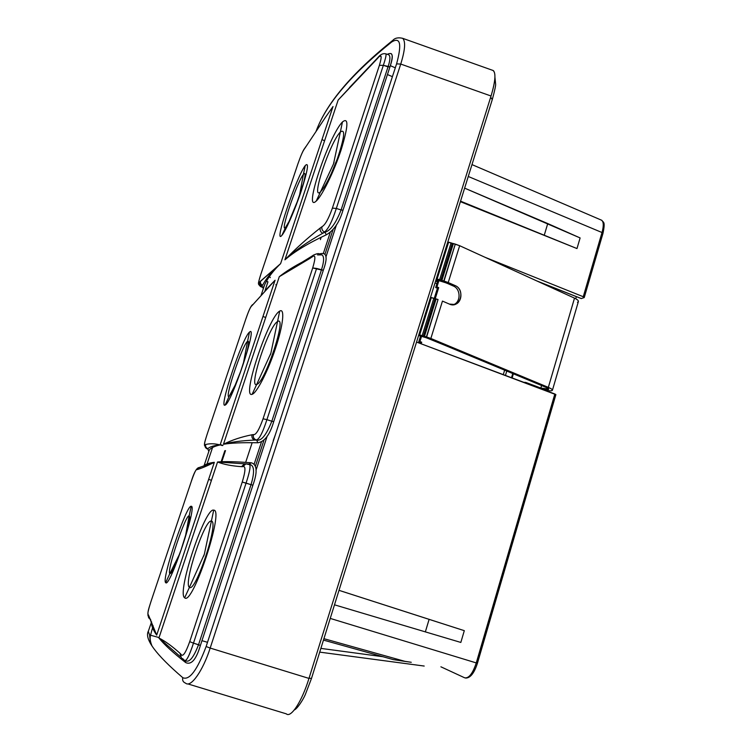 <?xml version="1.0" encoding="UTF-8"?>
<svg xmlns="http://www.w3.org/2000/svg" width="752" height="752" viewBox="0 0 752 752"><rect width="100%" height="100%" fill="white"/><g stroke="black" fill="none" stroke-linecap="round" stroke-linejoin="round"><path stroke-width="1.13" d="M254.185 464.069L261.489 441.856L254.185 464.069M323.426 253.217L330.325 232.189L323.426 253.217M321.17 237.228L320.38 239.634L321.17 237.228M252.164 442.674L245.669 462.377L252.164 442.674M208.633 479.381L211.453 480.302L208.633 479.381M221.793 461.756L225.506 450.598L221.793 461.756M222.959 445.457L220.251 444.554L222.959 445.457M262.974 316.489L265.7 317.494L262.974 316.489M273.239 440.578L275.382 434.675L273.239 440.578M336.511 224.707L325.87 257.156L336.511 224.707M267.214 436.066L255.962 470.367L267.214 436.066M392.403 76.666L387.44 74.533L392.403 76.666M224.857 450.692L221.173 461.775L224.857 450.692M222.319 445.579L220.157 444.855L222.319 445.579M275.918 284.745L276.52 285.036L275.918 284.745M267.458 281.586L266.556 281.107L267.458 281.586M269.366 276.586L270.344 277.62L269.366 276.586M333.117 229.398L324.977 254.204L333.117 229.398M264.027 439.967L255.417 466.193L264.027 439.967M581.202 298.553L536.872 280.947L581.343 298.563L584.257 297.472L583.261 296.73L584.05 297.66L581.202 298.553L537.577 281.276M576.361 296.636L575.741 298.751L576.361 296.636M548.791 390.711L548.528 391.613L548.791 390.711M555.7 394.744L477.313 663.151M440.907 666.808L464.689 677.815C468.834 678.53 472.698 673.557 476.27 662.916L554.844 393.982L416.542 342.075L555.888 394.621L554.844 393.982L476.27 662.916L477.445 663.226L476.27 662.916C472.698 673.557 468.834 678.53 464.689 677.815L440.907 666.808M382.928 656.712L320.878 648.393L382.928 656.712M424.194 666.046L319.713 652.125L424.194 666.046M602.963 233.411L602.014 232.528C603.762 226.117 603.677 222.037 601.75 220.28L600.867 219.904L601.75 220.28C603.677 222.037 603.762 226.117 602.014 232.528L602.963 233.411M583.261 296.73L602.014 232.528L468.261 176.476L602.014 232.528L583.261 296.73L485.012 257.278L583.261 296.73M503.285 374.637L504.63 370.153L503.285 374.637M438.914 280.609L436.94 286.935L438.698 287.612L435.173 298.92L438.698 287.612L437.429 288.223L434.224 298.506L437.429 288.223L438.698 287.612L436.94 286.935L435.681 287.546L437.429 288.223L435.681 287.546L436.94 286.935L438.914 280.609M421.534 336.351L419.917 341.53L421.693 342.188L421.186 343.814L421.693 342.188L420.208 343.448L421.693 342.188L419.917 341.53L418.704 341.972L420.471 342.63L418.704 341.972L419.917 341.53L421.534 336.351M437.937 280.327L435.681 287.546L437.937 280.327M420.547 336.059L418.704 341.972L420.547 336.059M435.013 282.959L436.893 283.673L435.013 282.959M506.754 371.046L505.438 375.445L506.754 371.046M511.52 377.72L512.77 373.537L511.52 377.72M512.131 377.955L513.372 373.791L512.131 377.955M578.429 301.392L552.457 390.147L551.554 390.749C549.693 390.974 546.798 390.561 542.869 389.489C546.798 390.561 549.693 390.974 551.554 390.749C553.359 390.25 552.288 389.122 548.34 387.374L546.272 387.477L444.432 345.121L446.265 344.886L548.34 387.374L446.265 344.886L444.432 345.121L426.384 337.789L438.04 299.503L436.122 298.948L424.476 336.332L430.849 338.466L426.403 336.905L426.384 337.789L429.044 338.72L430.849 338.466L446.265 344.886L430.849 338.466L442.458 301.091L449.395 304.09L442.458 301.091L430.849 338.466L429.044 338.72L546.272 387.477C548.64 388.521 549.289 389.198 548.217 389.498L540.848 388.051L525.78 382.42L523.768 382.317L525.78 382.42L540.848 388.051L541.59 385.532L540.848 388.051L548.744 389.141L546.272 387.477L548.34 387.374L574.509 298.14L459.66 245.707L448.22 282.536L455.12 285.572L453.268 285.995C461.032 288.956 460.948 302.68 453.146 304.748C460.948 302.68 461.032 288.956 453.268 285.995L455.12 285.572C465.93 289.821 459.989 309.147 449.395 304.09L454.744 304.475C462.762 302.652 463.035 288.599 455.12 285.572L453.456 284.839L451.604 285.262L453.268 285.995L451.604 285.262L453.456 284.839L449.781 283.222L447.938 283.645L451.604 285.262L447.938 283.645L449.781 283.222L448.22 282.536L446.378 282.959L447.938 283.645L443.746 282.009L443.812 280.947L448.22 282.536L446.378 282.959L436.01 279.763L443.746 282.009L455.28 244.099L459.66 245.707L448.22 282.536L443.812 280.947L455.28 244.099L453.381 243.554L441.903 280.393L443.812 280.947L440.738 280.383L452.206 243.582L453.381 243.554L441.903 280.393L439.61 279.725L440.738 280.383L452.206 243.582L448.615 242.191L447.731 242.21L448.615 242.191L437.119 279.011L439.61 279.725L451.097 242.896L459.66 245.707L574.509 298.14C577.104 299.362 578.41 300.443 578.429 301.392L578.344 301.674M550.342 287.104L550.549 286.418L550.342 287.104M577.451 302.285C579.341 301.42 578.363 300.039 574.509 298.14L548.34 387.374C551 388.511 552.372 389.433 552.457 390.147M426.403 336.905L438.04 299.503L436.122 298.948L424.476 336.332L423.32 336.257L434.957 298.92L436.122 298.948L431.338 297.548L430.454 297.529L431.338 297.548L419.672 334.913L418.798 334.866L422.163 335.655L419.672 334.913L431.338 297.548L434.957 298.92L423.32 336.257L422.163 335.655L433.819 298.281L422.163 335.655L426.403 336.905M418.601 335.486L426.384 337.789L418.601 335.486M540.848 388.051L539.626 388.276L540.848 388.051M525.78 382.42L524.642 382.655L525.78 382.42M436.245 279.001L439.61 279.725L451.097 242.896L448.615 242.191L437.119 279.011L436.245 279.001M330.241 618.407L476.27 662.916L330.241 618.407M393.268 659.607L411.25 662.286L405.309 661.45L323.915 638.683L405.309 661.45L393.268 659.607L323.473 640.102M339.011 590.339L464.304 630.665L460.835 642.443L334.49 604.815L460.835 642.443L464.304 630.665L429.11 619.357L425.341 631.906L429.11 619.357L339.011 590.348L464.304 630.665L339.011 590.339M437.457 281.85L435.577 281.135L437.457 281.85M437.72 281.013L435.84 280.299L437.72 281.013M580.112 237.933L576.981 248.564L460.393 201.668L576.981 248.564L460.553 201.169L576.981 248.564L580.112 237.933L547.747 223.56L544.354 234.887L547.747 223.56L464.623 188.141L580.112 237.933M492.287 99.574L490.633 97.337L492.353 99.349L311.469 678.52L309.072 678.107L311.46 678.53L305.218 694.792C302.548 700.808 296.918 709.051 294.305 709.954M286.343 713.892C291.033 718.132 301.909 701.447 308.978 678.407L491.047 96.012C495.85 79.712 496.179 71.073 492.034 70.105L493.331 70.575C496.047 73.405 495.286 81.883 491.047 96.012L308.978 678.407L210.184 648.064L400.741 64.061L491.047 96.012L400.741 64.061L210.184 648.064L206.133 646.523L396.586 63.882L400.741 64.061C405.065 50.14 405.751 41.595 402.79 38.418M203.999 465.873L209.282 450.091L203.999 465.873M261.123 295.226L264.516 285.111M493.312 70.566L402.658 38.314C398.25 37.28 394.969 37.957 392.807 40.364L391.651 41.999C351.231 74.439 326.058 104.152 316.131 131.158C326.058 104.152 351.231 74.439 391.651 41.999C400.355 36.66 402 43.954 396.586 63.882L206.133 646.523C197.212 670.201 189.438 680.598 182.811 677.712C155.579 654.343 144.111 638.777 148.407 631.022L151.594 621.838L148.407 631.022C144.111 638.777 155.579 654.343 182.811 677.712C182.219 680.212 183.009 681.961 185.189 682.966L185.481 683.06M262.006 287.17L262.157 286.286L263.181 288.298C266.133 280.167 271.942 271.961 280.599 263.661L333.014 106.53L324.902 118.102L333.014 106.53L280.599 263.661L259.741 282.038C258.03 284.388 258.444 281.662 260.982 273.86L297.811 164.162C300.584 156.153 302.774 151.086 304.381 148.981L326.312 116.043M248.856 464.181L251.309 462.79C236.1 461.625 224.857 461.352 217.563 461.982L245.058 463.881L217.554 461.982L158.916 637.997C164.021 644.398 172.922 652.576 185.631 662.54C191.29 665.266 196.216 659.57 200.399 645.442L252.898 485.19C257.663 471.974 257.128 464.51 251.309 462.79C236.1 461.625 224.857 461.352 217.563 461.982C223.654 464.416 231.644 465.977 241.533 466.663L242.868 466.663C245.819 465.714 245.613 470.837 242.238 482.06L246.073 483.104L193.48 643.139L200.399 645.442L252.898 485.19L251.027 484.664L198.537 644.727L251.027 484.664L246.073 483.104L193.48 643.139L189.711 641.653L242.238 482.06L189.711 641.653C185.612 653.121 182.708 657.342 180.997 654.306L179.972 653.253C171.982 646.109 164.961 641.024 158.916 637.997L217.563 461.982C223.654 464.416 231.644 465.977 241.533 466.663L244.447 463.909L246.214 463.834L244.485 463.899L241.533 466.663L242.868 466.663C245.819 465.714 245.613 470.837 242.238 482.06L251.027 484.664C254.355 473.45 254.373 466.879 251.074 464.971L248.931 464.163M207.89 449.094L208.689 451.059C209.789 448.483 213.596 446.434 220.129 444.921C214.141 445.428 210.034 446.679 207.806 448.662C210.034 446.679 214.141 445.428 220.129 444.921C214.715 443.539 209.911 443.407 205.719 444.498C205.277 446.453 205.973 447.844 207.806 448.662L208.689 451.059C209.789 448.483 213.596 446.434 220.129 444.921L275.063 280.233L265.917 289.858L275.063 280.233L220.129 444.921C214.715 443.539 209.911 443.407 205.719 444.498L205.155 444.705C203.858 445.776 204.563 442.167 207.261 433.895L245.65 319.534C248.489 311.319 250.519 306.778 251.723 305.923L275.063 280.233M319.553 254.063C318.923 253.217 316.883 253.574 313.434 255.116L310.303 258.199L279.293 276.689L293.769 267.336L279.293 276.689C285.863 271.434 294.239 266.199 304.438 260.982C294.239 266.199 285.863 271.434 279.293 276.689L223.457 444.282C230.967 442.966 242.445 442.458 257.889 442.768C264.601 441.753 269.874 434.712 273.709 421.665L323.322 270.241C327.928 257.475 326.829 251.995 320.023 253.791C326.829 251.995 327.928 257.475 323.322 270.241L316.611 268.436L266.913 419.663L263.059 418.789C259.092 429.89 255.887 435.154 253.443 434.581L252.052 434.759C241.27 436.912 231.738 440.089 223.457 444.282L279.293 276.689L311.967 257.071C315.558 253.979 315.802 257.616 312.7 267.966L263.059 418.789L312.7 267.966L316.611 268.436L266.913 419.663L271.829 421.223L321.424 269.977L271.829 421.223L273.709 421.665L323.322 270.241L321.424 269.977C324.112 261.583 324.291 256.545 321.969 254.862L317.56 254.928L321.875 254.806M147.994 615.7C147.815 611.526 147.853 611.31 151.199 600.848L191.262 481.534L151.199 600.857C148.341 609.637 147.326 614.196 148.172 614.534L148.614 617.552L148.501 615.08L156.689 635.111C153.126 628.747 151.133 623.662 150.71 619.855C151.133 623.652 153.126 628.738 156.689 635.111C153.521 630.655 151.838 626.905 151.622 623.878C151.838 626.905 153.521 630.655 156.689 635.111L214.329 462.311C208.727 463.044 205.258 464.257 203.942 465.939C205.258 464.257 208.727 463.044 214.329 462.311L156.689 635.111L148.172 614.534C147.326 614.196 148.341 609.637 151.199 600.857L191.262 481.534C194.176 473.102 196.018 469.135 196.789 469.633L197.325 469.539C201.574 468.299 207.251 465.892 214.329 462.311L204.732 465.591L214.329 462.311C207.251 465.892 201.574 468.299 197.325 469.539L198.65 467.631L199.938 467.368M378.331 57.105L338.146 100.054L377.438 58.524C381.584 53.524 382.232 55.808 379.384 65.368L332.393 208.125L379.384 65.368L383.351 65.321L336.323 208.445L341.098 209.977L388.032 66.834L341.098 209.977L343.006 210.175L389.95 66.881L383.351 65.321L336.323 208.445L332.393 208.125C328.549 218.879 325.08 225.074 321.988 226.7L320.267 227.978C307.004 238.469 295.216 249.081 284.914 259.825L338.146 100.054L355.433 81.348L338.146 100.054L284.914 259.825C294.596 251.497 308.376 243.169 326.255 234.84C333.897 230.46 339.472 222.244 343.006 210.175L389.95 66.881C392.6 58.6 392.892 54.135 390.824 53.505M207.054 463.946L212.562 447.478L207.054 463.946M264.901 290.996L267.956 281.859L264.901 290.996M324.573 140.803L321.997 139.562L324.573 140.803M392.835 40.345L391.651 41.999C400.355 36.66 402 43.954 396.586 63.882L400.741 64.061M153.107 625.758L150.532 635.233L159.067 637.555L150.532 635.233L153.107 625.758M151.819 645.498C150.184 641.456 149.751 638.034 150.532 635.233C149.751 638.034 150.184 641.456 151.819 645.498M150.447 642.998L149.563 634.754L148.294 631.407M185.716 683.258L185.189 682.966C182.999 681.951 182.219 680.203 182.811 677.712C189.438 680.598 197.212 670.201 206.133 646.523L210.184 648.064C202.89 670.85 190.933 687.723 185.735 683.267C190.933 687.723 202.89 670.85 210.184 648.064L308.978 678.407C301.872 701.578 290.93 718.273 286.277 713.836L187.868 683.916M305.246 165.572C296.391 176.739 273.042 246.261 281.897 235.348C285.506 231.353 294.775 210.419 301.185 191.177C307.85 170.149 309.204 161.614 305.246 165.572C296.391 176.739 273.042 246.261 281.897 235.348L285.751 227.113C278.917 235.733 296.72 182.614 303.385 174.417L305.246 165.572L303.385 174.417C305.603 171.813 305.641 174.774 303.479 183.291L297.2 201.837L288.655 222.395L281.897 235.348C285.506 231.353 294.775 210.419 301.185 191.177C307.85 170.149 309.204 161.614 305.246 165.572M305.838 146.649L304.381 148.981C302.774 151.086 300.584 156.153 297.811 164.162L260.982 273.86C258.444 281.662 258.03 284.388 259.741 282.038L260.521 281.135C260.098 283.015 260.775 284.388 262.551 285.243L261.762 286.117C259.985 285.262 259.318 283.908 259.741 282.038C259.318 283.908 259.985 285.262 261.762 286.117L262.551 285.243C266.546 277.911 272.553 270.711 280.599 263.661C272.553 270.711 266.546 277.911 262.551 285.243C260.775 284.388 260.098 283.015 260.521 281.135L280.599 263.661C271.942 271.961 266.133 280.167 263.181 288.298L262.157 286.286M304.87 148.088L305.556 147.054M285.751 227.113L289.304 220.994L285.751 227.113C278.917 235.733 296.72 182.614 303.385 174.417L299.493 195.473L303.385 174.417C305.613 171.813 305.641 174.774 303.47 183.309M213.718 510.147C205.258 506.754 176.447 593.168 184.654 597.802C192.54 606.375 224.632 509.236 213.718 510.147C205.258 506.754 176.447 593.168 184.654 597.802L189.438 587.331C183.027 584.323 205.014 518.213 211.378 521.136L213.718 510.147L211.378 521.136C219.405 520.957 195.52 593.281 189.438 587.331L184.654 597.802C192.54 606.375 224.632 509.236 213.718 510.147M248.799 464.163L251.309 462.79C257.128 464.51 257.663 471.974 252.898 485.19L251.027 484.664M249.814 465.037C250.595 467.114 249.344 473.14 246.073 483.104M248.395 464.04L245.801 463.881L242.868 466.663L245.848 463.871L237.143 463.345M182.557 658.583L183.808 659.786C185.659 662.832 188.893 657.295 193.48 643.139L189.711 641.653C185.612 653.121 182.708 657.342 180.997 654.306C180.405 656.938 181.317 658.733 183.723 659.692L182.689 658.62L183.591 659.654C181.27 658.649 180.405 656.872 180.997 654.306L179.972 653.253C171.982 646.109 164.961 641.014 158.916 637.997C164.021 644.398 172.922 652.576 185.631 662.54L185.236 660.453M185.067 660.369C188.94 663.273 193.433 658.056 198.537 644.727L193.48 643.139C189.175 656.139 186.186 661.854 184.513 660.275M198.537 644.727L200.399 645.442C196.216 659.57 191.29 665.266 185.631 662.54M180.16 656.496L158.916 637.997L180.16 656.496M181.448 658.028L179.972 653.253L181.448 658.028M189.438 587.331L204.328 554.271L211.378 521.136L204.328 554.271L189.438 587.331C183.027 584.323 205.014 518.213 211.378 521.136M203.707 556.132L204.328 554.271L203.707 556.132M245.622 319.628L245.65 319.534C248.489 311.319 250.519 306.778 251.723 305.923L252.559 304.635M249.504 332.121C242.67 336.924 218.324 409.417 225.092 405.074C231.484 403.608 258.274 323.379 249.504 332.121C242.67 336.924 218.324 409.417 225.092 405.074L229.116 396.417C223.842 400.111 242.426 344.67 247.549 341.333L249.504 332.121L247.549 341.333C249.119 340.346 248.903 343.946 246.9 352.115L240.631 371.469L233.129 390.194L229.116 396.417L225.092 405.074C231.484 403.608 258.274 323.379 249.504 332.121M207.242 433.923C204.488 442.514 204.412 443.219 204.469 445.344L206.603 448.643L207.806 448.662L207.232 448.85C205.399 448.032 204.713 446.65 205.155 444.705L205.719 444.498C205.277 446.453 205.973 447.844 207.806 448.662L207.232 448.85C205.399 448.032 204.713 446.65 205.155 444.705C203.858 445.776 204.563 442.167 207.261 433.895M267.674 287.903L275.072 280.233L252.475 305.124L275.072 280.233M233.139 390.185L229.116 396.417C223.842 400.111 242.426 344.67 247.549 341.333L243.31 363.705L247.549 341.333C249.119 340.346 248.903 343.946 246.9 352.133M229.116 396.417L235.912 383.736L229.116 396.417M279.725 311.093C268.52 316.686 241.082 398.983 252.136 394.302C256.686 393.108 268.022 371.178 275.608 348.091C283.307 324.911 284.97 307.709 279.725 311.093C268.52 316.686 241.082 398.983 252.136 394.302L256.695 384.432C248.141 388.417 269.066 325.522 277.516 321.593L279.725 311.093L277.516 321.593C287.649 314.411 265.033 382.909 256.695 384.432L252.136 394.302C256.686 393.108 268.022 371.178 275.608 348.091C283.307 324.911 284.97 307.709 279.725 311.093M271.829 421.223L273.709 421.665C269.874 434.712 264.601 441.753 257.889 442.768L256.629 440.099C261.301 441.274 266.368 434.985 271.829 421.223L266.913 419.663C262.504 433.293 258.885 440.042 256.056 439.92L254.655 440.07C241.439 440.644 231.043 442.044 223.457 444.282C230.967 442.966 242.445 442.458 257.889 442.768L256.629 440.099L254.655 440.07C252.362 439.027 251.497 437.25 252.052 434.759C241.27 436.912 231.738 440.089 223.457 444.282C231.043 442.044 241.439 440.644 254.655 440.07C252.362 439.027 251.497 437.25 252.052 434.759L253.443 434.581C252.888 437.081 253.753 438.867 256.056 439.92L254.655 440.07L256.629 440.099C261.301 441.274 266.368 434.985 271.829 421.223M266.913 419.663L263.059 418.789C259.092 429.89 255.887 435.154 253.443 434.581C252.888 437.081 253.753 438.867 256.056 439.92C258.885 440.042 262.504 433.293 266.913 419.663M311.779 256.235L310.303 258.199L311.751 256.253L313.434 255.116L311.967 257.071C315.558 253.979 315.802 257.616 312.7 267.966L321.424 269.977M256.695 384.432L270.861 353.233L277.516 321.593L270.861 353.233L256.695 384.432C248.141 388.417 269.066 325.522 277.516 321.593M270.269 355L270.861 353.233L270.269 355M187.944 527.763L181.016 550.06L174.708 566.453C172.255 571.642 170.648 574.002 169.867 573.541L165.666 582.64C169.623 588.854 197.72 504.714 191.215 506.293C186.59 504.131 161.191 579.792 165.666 582.64C169.623 588.854 197.72 504.714 191.215 506.293C186.59 504.131 161.191 579.792 165.666 582.64L169.867 573.541C166.305 571.84 185.716 513.917 189.156 515.891L191.215 506.293L189.156 515.891C190.106 516.314 189.701 520.281 187.944 527.791M199.769 467.377L198.641 467.641L196.789 469.633C196.018 469.135 194.176 473.102 191.262 481.534C193.847 473.027 196.31 468.402 198.65 467.631L200.333 467.265L199.186 467.528L197.325 469.539L199.195 467.528L204.967 465.497M148.501 615.08C148.031 617.035 148.699 618.426 150.485 619.244M174.718 566.435C172.264 571.633 170.648 574.002 169.867 573.541L179.596 554.045L169.867 573.541C166.305 571.84 185.716 513.917 189.156 515.891L185.368 536.712L189.156 515.891M342.451 121.956C328.774 135.67 302.614 214.141 316.225 201.047C321.875 196.216 333.869 171.945 341.06 150.08C348.326 126.27 348.787 116.898 342.451 121.956C328.774 135.67 302.614 214.141 316.225 201.047L320.559 191.732C310.097 202.034 330.034 142.119 340.355 132.004L342.451 121.956L340.355 132.004C345.572 128.404 344.566 137.343 337.338 158.813L331.284 173.571C326.904 183.009 323.332 189.062 320.559 191.732L316.225 201.047C321.875 196.216 333.869 171.945 341.06 150.08C348.326 126.27 348.787 116.898 342.451 121.956M378.068 57.378L376.348 59.239M386.03 54.247C386.255 55.498 385.362 59.192 383.351 65.321L379.384 65.368C382.232 55.808 381.584 53.524 377.438 58.524L378.284 57.143C380.653 54.304 383.191 53.204 385.879 53.853L388.793 54.821C390.476 56.212 390.222 60.226 388.032 66.834L389.95 66.881C393.775 55.817 392.892 51.634 387.299 54.313M383.351 65.321L388.032 66.834M381.001 56.212L380.127 56.231M336.323 208.445L332.393 208.125C328.549 218.879 325.08 225.074 321.988 226.7C321.461 229.087 322.298 230.845 324.497 231.992C328.163 229.332 332.102 221.483 336.323 208.445C332.102 221.483 328.163 229.332 324.497 231.992L325.052 232.171C330.448 230.723 335.796 223.325 341.098 209.977L336.323 208.445M341.098 209.977L343.006 210.175C339.472 222.244 333.897 230.46 326.255 234.84L325.052 232.171C330.448 230.723 335.796 223.325 341.098 209.977M284.914 259.825C294.596 251.497 308.376 243.169 326.255 234.84L325.052 232.171L322.768 233.242C307.183 242.05 294.558 250.914 284.914 259.825C294.558 250.914 307.183 242.05 322.768 233.242C320.578 232.105 319.741 230.356 320.267 227.978C307.004 238.469 295.216 249.081 284.914 259.825M324.497 231.992L322.768 233.242C320.578 232.105 319.741 230.356 320.267 227.978L321.988 226.7C321.461 229.087 322.298 230.845 324.497 231.992L322.768 233.242L324.497 231.992M331.275 173.609C326.894 183.027 323.322 189.062 320.559 191.732L333.503 163.936L340.355 132.004C345.572 128.404 344.566 137.334 337.338 158.794L331.275 173.609L337.338 158.813M320.559 191.732C310.097 202.034 330.034 142.119 340.355 132.004L333.503 163.936L320.559 191.732M333.503 163.936L334.057 162.253L333.503 163.936M201.959 640.676L207.514 642.302L201.959 640.676M390.335 65.668L395.298 67.821M584.257 297.472L602.982 233.346C605.595 220.637 603.207 222.789 601.75 220.28L471.974 164.594M454.744 304.475L453.418 304.729M465.563 678.05C470.226 678.201 474.192 673.256 477.445 663.226L555.888 394.621M209.291 450.081L204.008 465.864M392.732 40.42C351.804 73.311 326.283 103.541 316.16 131.102M297.764 164.284L260.972 273.878M297.792 164.19C300.828 155.542 303.094 150.306 304.598 148.492M260.944 273.944C257.447 285.647 257.974 283.363 260.465 286.521L261.922 287.151M237.134 463.345L244.738 463.843M250.999 464.924L249.608 464.228M245.848 463.871L251.008 464.924M245.641 319.553C248.489 311.149 250.698 306.28 252.258 304.955M319.553 254.054L320.737 254.439M293.769 267.336L311.751 256.253M349.454 87.599L376.094 59.511M388.709 54.774L388.145 54.586M492.353 99.349C494.797 90.296 495.878 85.173 495.606 83.97L494.929 77.193M221.135 461.775L224.81 450.739M222.244 445.551L220.157 444.855M275.815 284.801L276.482 285.13M267.298 281.615L266.509 281.201"/></g></svg>
